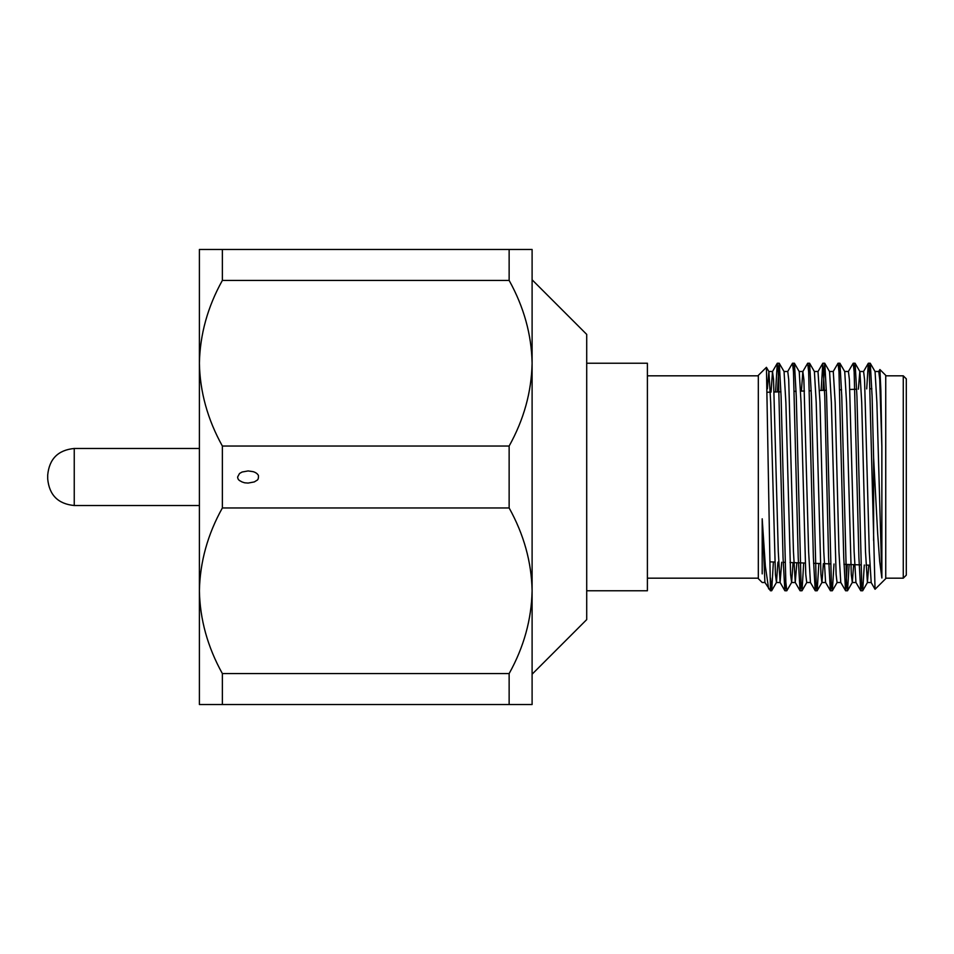 <?xml version="1.0" encoding="UTF-8"?>
<svg xmlns="http://www.w3.org/2000/svg" width="954" height="954" viewBox="0 0 954 954"><rect width="100%" height="100%" fill="white"/><g stroke="black" fill="none" stroke-linecap="round" stroke-linejoin="round"><path stroke-width="1.43" d="M509.138 446.043C523.841 419.641 531.497 392.034 532.105 363.224L532.105 279.796L586.71 334.401L586.71 363.224L647.396 363.224L647.396 590.776L586.71 590.776L586.71 619.599L532.105 674.204L532.105 590.776C531.545 562.133 523.889 534.526 509.138 507.957L509.138 446.043L222.365 446.043L222.365 507.957L509.138 507.957M758.323 375.816L647.396 375.816M765.001 582.512L762.198 582.512L758.323 578.637L758.323 375.363L766.432 367.326L770.45 590.776L764.917 582.441L762.198 518.809L765.358 566.271L768.65 588.892M762.198 573.879L762.198 518.809M878.694 371.559L879.91 369.532L880.876 390.746L881.866 446.496L879.731 379.513L878.777 371.488L874.985 371.488M868.808 565.173L867.401 582.512L871.193 582.512L869.297 551.615L864.551 379.513L863.608 371.488L859.816 371.488L858.385 389.184M861.712 582.584L860.794 590.776L855.941 582.441L854.128 551.615L849.382 379.513L848.44 371.488L844.648 371.488M847.307 564.446L845.626 590.776L840.76 582.441L838.96 551.615L835.167 402.385L833.271 371.488L829.479 371.488L824.709 363.224L823.004 390.365M831.375 582.584L830.457 590.776L825.592 582.441L823.791 551.615L819.999 402.385L818.007 371.559L822.789 363.295L821.155 390.436M816.207 582.584L815.276 590.776L810.423 582.441L808.622 551.615L803.876 379.513L802.839 371.559L801.42 391.092M796.852 562.753L795.254 582.441L793.454 551.615L788.708 379.513L787.765 371.488L783.973 371.488M781.708 562.24L780.086 582.441L778.273 551.615L773.539 379.513L772.501 371.559L771.047 392.118M881.866 446.496L881.866 578.005L876.881 402.385L875.068 371.559L870.215 363.224L869.297 371.416M867.401 582.512L865.505 551.615L861.712 402.385L859.9 371.559L855.046 363.224L854.128 371.416M853.663 564.661L852.316 582.441L851.278 574.487L846.544 402.385L844.731 371.559L839.878 363.224L838.96 371.416M840.856 582.512L837.063 582.512L836.109 574.487L831.375 402.385L829.563 371.559M823.362 563.647L821.978 582.441L817.125 590.776L816.171 582.107L811.437 396.554L809.624 363.295L808.622 371.416M825.687 582.512L821.895 582.512L820.941 574.487L816.207 402.385L814.394 371.559L809.624 363.295M810.518 582.512L806.726 582.512L805.772 574.487L801.038 402.385L799.225 371.559L794.372 363.224L793.454 371.416M793.072 562.621L791.641 582.441L790.604 574.487L785.869 402.385L784.057 371.559L779.203 363.224L777.438 391.903M777.915 562.121L776.473 582.441L775.435 574.487L770.689 402.385L768.888 371.559L767.386 388.862M871.109 582.441L875.045 589.262L869.321 371.893L868.295 363.295L866.709 388.898M860.711 590.705L858.898 557.446L854.152 371.893L853.21 363.224L848.356 371.559M845.542 590.705L843.73 557.446L838.983 371.893L838.041 363.224L833.176 371.559M830.374 590.705L828.561 557.446L824.769 396.554L822.789 363.295M815.205 590.705L813.38 557.446L808.646 371.893L807.692 363.224L802.839 371.559M801.038 582.584L800.036 590.705L798.212 557.446L793.478 371.893L792.524 363.224L787.67 371.559M785.869 582.584L784.856 590.705L783.043 557.446L778.309 371.893L777.271 363.295L775.602 391.963M770.689 582.584L770.45 586.173M875.045 589.262L885.741 578.637L885.741 375.363L879.91 369.532M873.614 540.584L873.614 457.789L872.111 396.554L870.298 363.295M864.3 565.018L862.714 590.705L861.689 582.107L856.942 396.554L855.13 363.295M849.143 564.506L847.546 590.705L846.52 582.107L841.774 396.554L839.961 363.295M833.987 564.005L832.377 590.705L831.339 582.107L826.605 396.554L824.793 363.295M818.842 563.492L817.208 590.705M803.685 562.979L802.04 590.705L801.002 582.107L796.268 396.554L794.455 363.295M791.641 582.441L786.788 590.776L785.834 582.107L781.099 396.554L779.287 363.295M773.372 561.966L771.691 590.705L770.45 578.029M881.866 578.005L879.707 561.679L877.668 533.477L873.614 457.789M903.271 375.816L906.3 378.857L906.3 575.143L903.271 578.184L903.271 375.816L885.741 375.816M586.71 363.224L586.71 590.776M237.618 477C237.856 480.816 241.1 481.043 241.708 481.818C245.727 483.296 244.701 482.688 248.112 483.07L254.277 481.937L257.258 480.112C258.176 479.54 258.57 478.014 258.451 475.521C257.58 473.792 255.839 472.504 253.227 471.681L248.123 470.93L242.066 472.027L239.502 473.518L237.618 477M509.138 249.459L222.365 249.459L222.365 280.416L509.138 280.416L509.138 249.459L532.105 249.459L532.105 363.224C531.545 334.592 523.889 306.985 509.138 280.416M509.138 673.584L222.365 673.584L222.365 704.541L509.138 704.541L509.138 673.584C523.841 647.182 531.497 619.575 532.105 590.776L532.105 704.541L509.138 704.541M222.365 280.416C207.662 306.818 200.006 334.425 199.398 363.224C199.958 391.867 207.614 419.474 222.365 446.043M222.365 507.957C207.662 534.359 200.006 561.966 199.398 590.776C199.958 619.408 207.614 647.015 222.365 673.584M222.365 704.541L199.398 704.541L199.398 249.459L222.365 249.459M532.105 363.224L532.105 590.776M47.7 478.968L47.7 475.032L47.7 478.968C49.274 495.102 58.122 503.95 74.245 505.525L199.398 505.525M199.398 277.864L199.398 363.224M199.398 590.776L199.398 676.136M74.245 505.525L74.245 448.475L199.398 448.475M758.323 578.184L647.396 578.184M856.024 582.512L852.232 582.512M818.103 371.488L814.311 371.488M802.934 371.488L799.142 371.488M795.35 582.512L791.558 582.512M780.169 582.512L776.377 582.512M772.585 371.488L768.793 371.488M868.295 363.295L863.525 371.559M800.036 590.705L795.254 582.441M784.856 590.705L780.086 582.441M777.271 363.295L772.501 371.559M870.215 363.224L868.379 363.224M855.046 363.224L853.21 363.224M839.878 363.224L838.041 363.224M824.709 363.224L822.873 363.224M809.541 363.224L807.692 363.224M794.372 363.224L792.524 363.224M779.203 363.224L777.355 363.224M862.631 590.776L860.794 590.776M847.462 590.776L845.626 590.776M832.293 590.776L830.457 590.776M817.125 590.776L815.288 590.776M801.956 590.776L800.108 590.776M786.788 590.776L784.939 590.776M771.619 590.776L770.45 590.776M867.484 582.441L862.714 590.705M852.316 582.441L847.546 590.705M837.147 582.441L832.377 590.705M806.81 582.441L802.04 590.705M776.473 582.441L771.691 590.705M768.888 371.559L766.432 367.326M903.271 578.184L885.741 578.184M770.081 561.858L774.839 562.013M783.186 562.3L785.035 562.359M790.031 562.526L805.224 563.039M813.559 563.313L820.416 563.54M824.208 563.671L830.588 563.886M843.932 564.339L860.961 564.911M865.982 565.078L869.786 565.197M767.457 392.237L770.343 392.142M774.135 392.011L780.956 391.784M794.265 391.331L796.113 391.271M800.644 391.116L804.437 390.997M809.421 390.83L811.258 390.758M819.581 390.484L826.414 390.258M839.723 389.804L841.571 389.745M849.883 389.471L856.716 389.232M870.036 388.791L871.873 388.731M74.245 448.475C58.122 450.049 49.274 458.898 47.7 475.032"/></g></svg>
